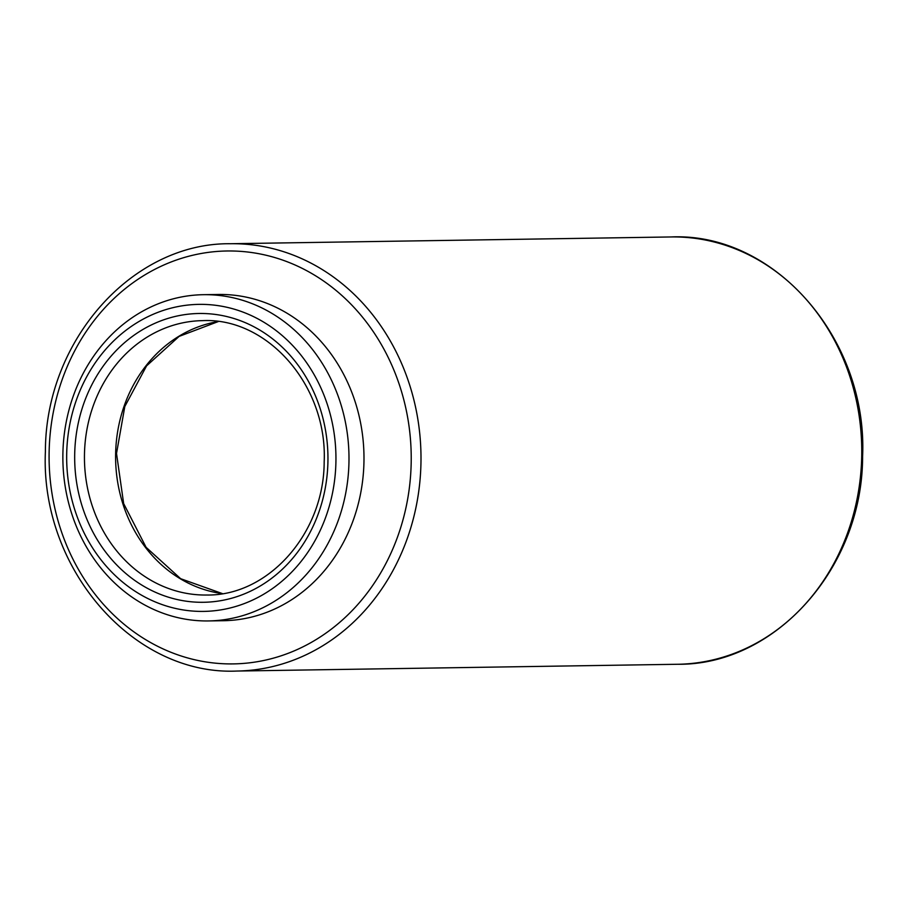 <?xml version="1.0" encoding="UTF-8"?>
<svg xmlns="http://www.w3.org/2000/svg" width="908" height="908" viewBox="0 0 908 908"><rect width="100%" height="100%" fill="white"/><g stroke="black" fill="none" stroke-linecap="round" stroke-linejoin="round"><path stroke-width="1.36" d="M203.415 294.691L218.419 294.464A163.145 143.067 89.1 0 1 363.949 462.138A163.145 143.067 89.1 0 1 223.436 620.709L208.443 620.936A163.145 143.067 89.1 0 1 62.902 453.262A163.145 143.067 89.1 0 1 203.415 294.691A163.145 143.067 89.1 0 1 348.956 462.376A163.145 143.067 89.1 0 1 208.443 620.936M66.704 453.603A153.543 134.645 -90.9 0 0 198.103 611.356A153.543 134.645 -90.9 0 0 335.915 462.172A153.543 134.645 -90.9 0 0 204.527 304.418A153.543 134.645 -90.9 0 0 66.704 453.603M222.381 593.628A137.21 120.321 89.1 0 1 115.634 453.523A137.21 120.321 89.1 0 1 218.192 321.568M49.134 451.673A206.479 181.067 -90.9 0 0 225.831 663.839A206.479 181.067 -90.9 0 0 411.176 463.205A206.479 181.067 -90.9 0 0 234.48 251.051A206.479 181.067 -90.9 0 0 49.134 451.673M420.949 463.352A213.675 187.377 89.1 0 1 236.909 671.046C133.204 675.79 40.1 568.544 45.4 451.469C45.343 340.693 132.25 242.606 230.337 243.73A213.675 187.377 89.1 0 1 420.949 463.352M671.091 236.954C774.785 232.21 867.9 339.456 862.6 456.531C862.668 567.307 775.75 665.394 677.663 664.27A213.675 187.377 -90.9 0 0 861.715 456.576A213.675 187.377 -90.9 0 0 671.091 236.954L230.337 243.73M327.924 461.922A144.417 126.643 89.1 0 1 198.284 602.242A144.417 126.643 89.1 0 1 74.706 453.852A144.417 126.643 89.1 0 1 204.334 313.532A144.417 126.643 89.1 0 1 327.924 461.922M84.478 454A137.21 120.321 -90.9 0 0 206.888 595.024C268.246 595.943 324.145 533.552 324.179 461.718C327.538 385.764 267.531 317.403 202.666 320.637A137.21 120.321 -90.9 0 0 84.478 454M218.261 321.568L179.103 336.403L146.597 365.856L124.805 406.523L116.519 453.467L123.658 503.599L146.109 547.331L180.647 578.702L222.449 593.616M677.663 664.27L236.909 671.046"/></g></svg>

